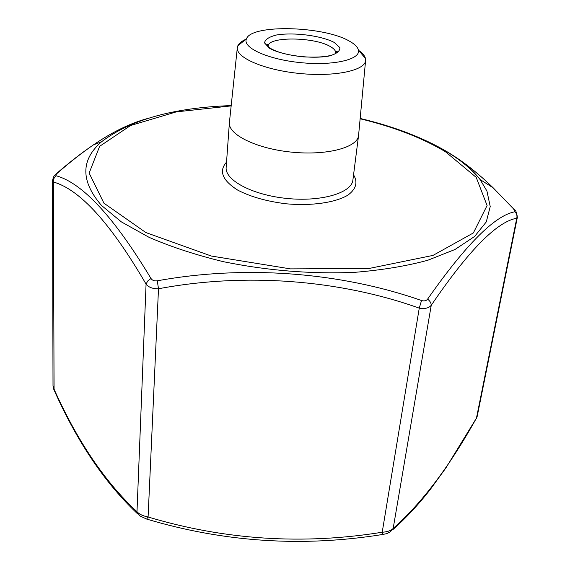 <?xml version="1.0" encoding="UTF-8"?>
<svg xmlns="http://www.w3.org/2000/svg" width="570" height="570" viewBox="0 0 570 570"><rect width="100%" height="100%" fill="white"/><g stroke="black" fill="none" stroke-linecap="round" stroke-linejoin="round"><path stroke-width="0.85" d="M349.253 41.054C354.626 43.997 357.675 46.989 358.395 50.039C360.931 59.501 333.4 65.985 300.611 62.636C267.8 59.437 242.1 47.638 246.454 38.867C251.242 24.033 323.546 25.935 349.253 41.054M358.601 135.118L358.559 135.546C357.54 147.53 326.838 155.738 291.676 152.147C256.5 148.713 228.021 134.598 229.389 122.657L229.432 122.222M358.437 50.253C362.463 52.996 364.807 55.753 365.477 58.532L365.591 60.584C364.943 70.609 334.576 77.028 299.528 73.466C264.473 70.032 235.966 57.734 237.32 47.78L237.833 45.792C239.001 43.277 241.723 41.083 246.012 39.223M514.86 210.572L513.948 209.154C515.665 209.917 516.805 212.653 517.353 217.355L516.755 218.239C517.339 215.738 516.712 213.586 514.874 211.776L513.684 209.04L493.185 187.829C473.805 169.034 454.504 154.869 435.273 145.322M53.01 385.869L53.758 388.498C77.199 440.902 104.944 481.978 136.992 511.71C139.272 514.233 142.97 515.985 148.093 516.983C224.722 539.961 302.763 545.048 382.206 532.238C387.329 531.924 390.984 530.663 393.172 528.447C421.793 503.182 449.559 466.395 476.456 418.088L477.204 416.314L517.353 217.355M146.618 118.774C129.924 123.426 112.212 132.112 93.487 144.837C81.702 152.938 69.661 162.379 57.356 173.18C55.846 174.541 55.475 175.41 56.252 175.788C82.593 183.113 114.171 217.341 150.979 278.466C152.275 280.411 154.377 281.195 157.284 280.81C244.715 264.836 340.155 272.061 421.522 300.525C424.244 301.316 426.274 300.853 427.607 299.122C430.022 301.017 431.233 303.083 431.233 305.328C428.754 308.149 424.764 309.09 419.256 308.135C339.435 279.706 245.421 272.389 158.496 288.762C152.746 288.89 148.606 287.337 146.07 284.102C110.801 223.49 79.893 189.454 53.345 181.987L52.526 180.533L53.01 385.883M57.356 173.18L56.765 173.351C69.212 162.521 81.446 153.024 93.473 144.851L101.595 141.731C80.619 159.906 80.584 181.153 101.496 205.449L121.403 221.908L149.048 237.327C171.036 246.853 195.823 254.975 223.404 261.694C267.123 270.586 310.707 274.149 354.155 272.382C381.522 270.18 406.054 266.14 427.749 260.269L454.988 249.496L474.589 236.465L486.274 221.922L490.228 206.568L486.937 191.043L480.061 179.507L493.185 187.829M427.607 299.122C465.825 244.573 494.91 215.453 514.874 211.776M52.533 180.533L52.533 180.533C54 174.349 54.848 175.603 56.765 173.351L55.767 174.235M56.252 175.788C54.157 177.32 53.188 179.386 53.345 181.987L54.072 390.044C77.199 441.935 105.051 483.218 137.641 513.884M150.979 278.466L147.715 281.017L146.07 284.102L136.992 511.71L139.835 515.893L146.64 519.063L148.093 516.983L158.496 288.762L157.284 280.81M421.522 300.525L419.256 308.135L382.206 532.238L382.769 534.461C388.02 533.328 386.004 533.962 390.229 531.938L393.172 528.447L431.233 305.328C468.376 250.693 496.883 221.666 516.755 218.239L476.456 418.088L445.982 467.813L430.307 489.43C418.159 504.984 405.576 518.479 392.552 529.908M493.2 187.844L513.684 209.04M231.163 105.899L176.294 111.884L130.608 125.493L99.643 146.319L89.141 173.081L103.939 203.191L145.856 232.553L211.328 256.037L290.436 268.883L368.961 268.491L433.001 255.41L473.357 232.938L487.086 205.521L476.214 177.377L445.426 151.713C421.992 137.79 393.557 126.811 360.133 118.774M353.557 174.805C358.017 182.258 356.136 189.033 347.914 195.125C335.516 202.592 311.769 206.091 286.518 203.832C267.123 201.474 250.886 196.921 237.804 190.173C222.321 180.391 218.566 171.043 226.539 162.129M334.177 42.408L339.863 47.602C340.112 51.093 336.571 53.894 329.232 55.995C311.704 59.344 282.079 55.475 269.467 48.236L264.544 42.928C265.022 39.515 269.019 36.865 276.536 34.991C293.863 32.112 321.031 35.589 334.177 42.408M335.509 53.509L335.644 52.882C335.808 50.787 334.056 48.692 330.379 46.59C314.512 36.829 267.843 36.323 268.192 46.149L268.206 46.79M229.389 122.657L226.162 167.366C224.737 180.227 252.574 195.104 287.052 198.467C321.509 201.987 351.74 192.902 352.894 180.02L353.051 178.759M360.169 118.453C394.426 126.618 423.588 137.826 447.649 152.083C461.65 160.533 472.452 169.675 480.061 179.507C471.953 169.418 460.859 160.17 446.78 151.741C422.84 137.641 393.97 126.554 360.162 118.467M335.58 53.459L335.644 52.882C335.894 51.785 336.442 51.386 337.29 51.678L335.11 53.73C329.88 56.622 319.179 57.663 303.019 56.858C286.361 54.955 274.89 51.706 268.598 47.125L266.817 44.645C267.252 43.876 267.715 44.375 268.192 46.149L268.142 46.733M358.559 135.546L352.894 180.02M237.32 47.78L229.404 122.522M365.591 60.584L358.573 135.418M246.454 38.867L237.833 45.792M358.395 50.039L365.477 58.532M226.162 167.366L226.247 166.105M231.192 105.593C173.793 107.63 130.594 119.672 101.595 141.731M53.829 389.524L53.017 386.061M146.903 519.142C224.352 542.241 302.948 547.35 382.705 534.468M476.264 418.85L477.147 416.556"/></g></svg>

